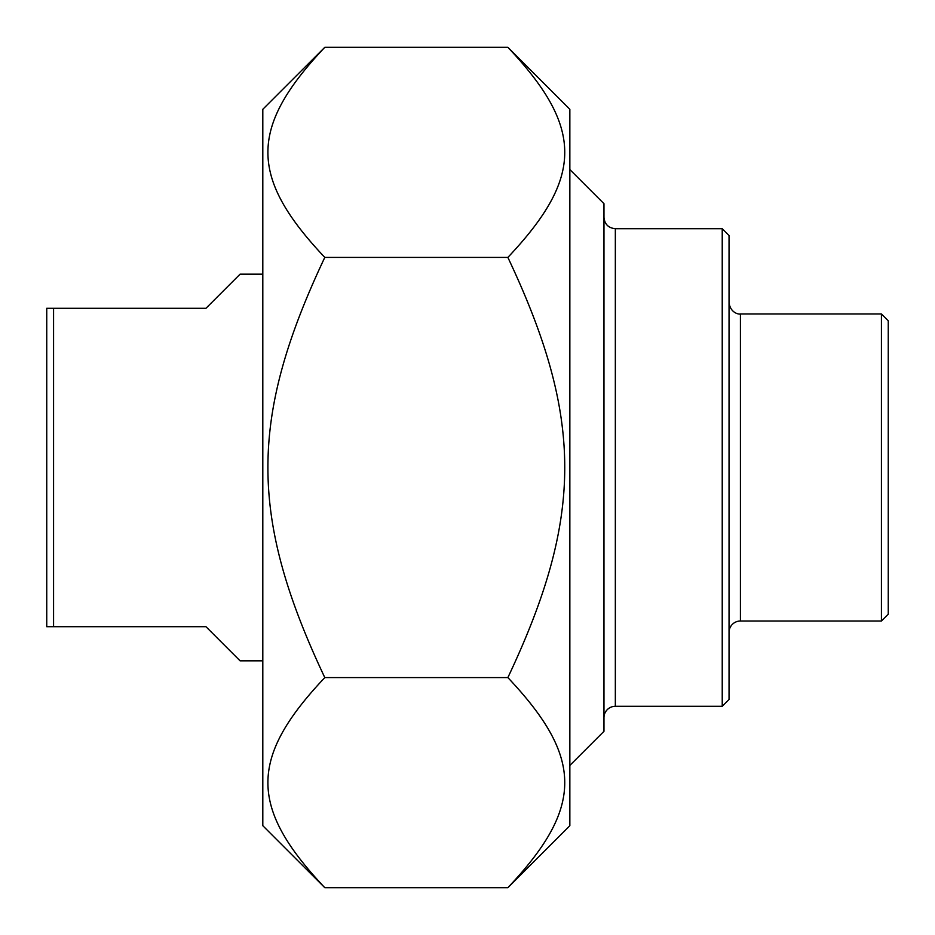 <?xml version="1.0" encoding="UTF-8"?>
<svg xmlns="http://www.w3.org/2000/svg" width="935" height="935" viewBox="0 0 935 935"><rect width="100%" height="100%" fill="white"/><g stroke="black" fill="none" stroke-linecap="round" stroke-linejoin="round"><path stroke-width="1.4" d="M507.869 47.311L569.847 109.29L569.847 825.71L507.869 887.689C583.709 807.349 583.709 757.934 507.869 677.594C583.709 516.926 583.709 418.074 507.869 257.406C583.709 177.066 583.709 127.651 507.869 47.311L324.796 47.311C248.944 127.651 248.944 177.066 324.796 257.406C248.944 418.074 248.944 516.926 324.796 677.594C248.944 757.934 248.944 807.349 324.796 887.689L262.805 825.71L262.805 109.29L324.796 47.311M507.869 887.689L324.796 887.689M507.869 677.594L324.796 677.594M507.869 257.406L324.796 257.406M881.424 621.015L888.25 614.19L888.25 320.81L881.424 313.985L881.424 621.015L740.415 621.015A11.372 11.372 0 0 0 729.043 632.387M722.229 706.299L729.043 699.485L729.043 235.515L722.229 228.701L722.229 706.299L615.335 706.299A11.372 11.372 0 0 0 603.963 717.671M569.847 765.438L603.963 731.322L603.963 203.678L569.847 169.562M262.805 274.177L240.073 274.177L205.957 308.293L46.75 308.293L46.75 626.707L205.957 626.707L240.073 660.823L262.805 660.823M53.576 626.707L53.576 308.293M740.415 621.015L740.415 313.985C739.351 314.546 730.387 313.272 729.043 302.613M615.335 706.299L615.335 228.701C608.428 228.023 604.629 224.236 603.963 217.329M881.424 313.985L740.415 313.985M722.229 228.701L615.335 228.701"/></g></svg>
